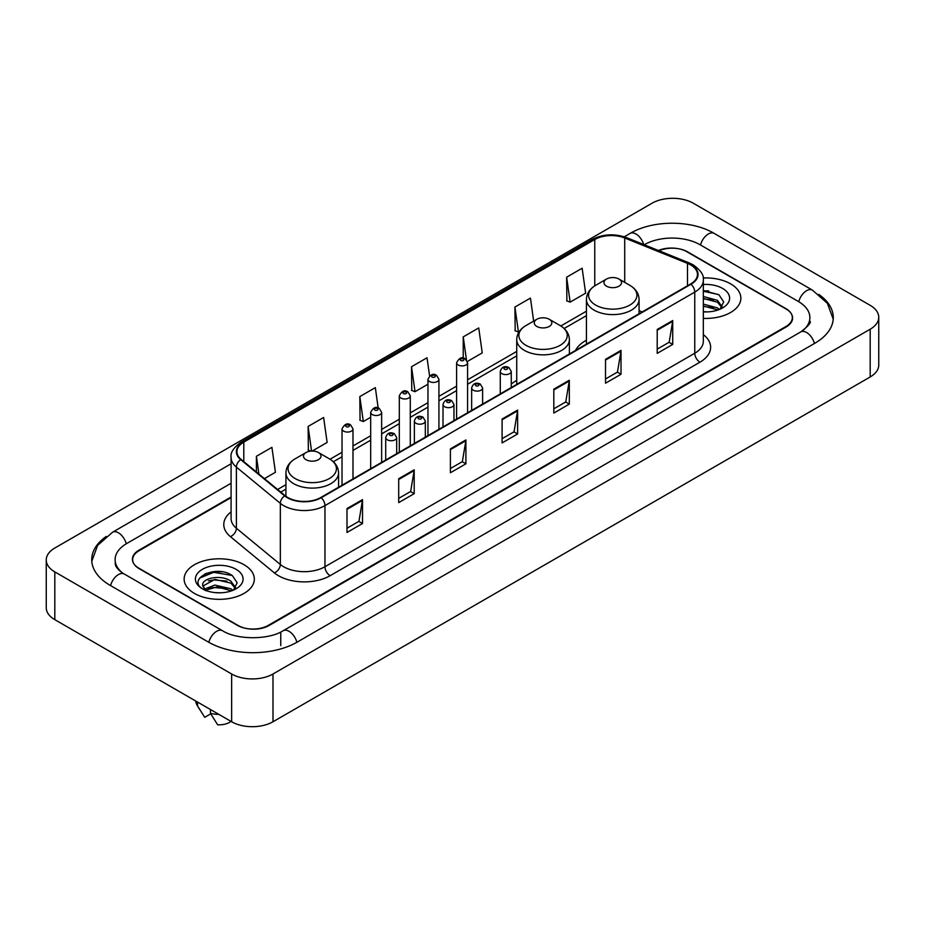 <?xml version="1.0" encoding="UTF-8"?>
<svg xmlns="http://www.w3.org/2000/svg" width="925" height="925" viewBox="0 0 925 925"><rect width="100%" height="100%" fill="white"/><g stroke="black" fill="none" stroke-linecap="round" stroke-linejoin="round"><path stroke-width="1.39" d="M516.728 380.464A38.758 22.373 0 0 0 511.259 384.095M586.427 340.227A38.758 22.373 0 0 0 575.523 350.448M231.088 497.592L139.097 550.71A21.934 12.661 0 0 0 132.668 559.66A21.934 12.661 0 0 0 139.097 568.621L237.332 625.335A21.934 12.661 0 0 0 268.354 625.335L785.903 326.525A21.934 12.661 0 0 0 792.332 317.576A21.934 12.661 0 0 0 785.903 308.615L687.668 251.901A21.934 12.661 0 0 0 658.993 250.721M802.588 330.78A39.486 22.801 0 0 0 809.884 317.576A39.486 22.801 0 0 0 798.31 301.458L700.075 244.743A39.486 22.801 0 0 0 644.239 244.743L644.216 244.755M231.088 483.266L126.69 543.542A39.486 22.801 0 0 0 115.116 559.66A39.486 22.801 0 0 0 122.412 572.864M231.643 673.99A29.253 16.881 0 0 0 273.002 673.99L870.182 329.219A29.253 16.881 0 0 0 878.75 317.275A29.253 16.881 0 0 0 870.182 305.331L693.357 203.246A29.253 16.881 0 0 0 651.998 203.246L54.818 548.028A29.253 16.881 0 0 0 46.25 559.96A29.253 16.881 0 0 0 54.818 571.904L231.643 673.99L231.643 721.754A29.253 16.881 0 0 0 273.002 721.754L870.182 376.972A29.253 16.881 0 0 0 878.75 365.04L878.75 317.275M46.25 559.96L46.25 607.725A29.253 16.881 0 0 0 54.818 619.669L231.643 721.754M106.259 536.442A62.888 36.306 0 0 0 91.725 559.66A62.888 36.306 0 0 0 110.144 585.34L208.379 642.054A62.888 36.306 0 0 0 297.307 642.054L814.856 343.244A62.888 36.306 0 0 0 833.275 317.576A62.888 36.306 0 0 0 818.741 294.358M222.162 571.823A29.253 16.881 0 0 0 205.038 573.858M708.689 290.924A29.253 16.881 0 0 0 703.324 290.901M730.588 283.848A35.092 20.269 0 0 0 703.15 277.963A35.092 20.269 0 0 1 730.588 283.848A35.092 20.269 0 0 1 740.867 298.174A35.092 20.269 0 0 0 730.588 283.848M244.05 564.736A35.092 20.269 0 0 0 205.801 560.342A35.092 20.269 0 0 0 184.133 579.062A35.092 20.269 0 0 0 194.412 593.399A35.092 20.269 0 0 0 232.661 597.793A35.092 20.269 0 0 0 254.329 579.062A35.092 20.269 0 0 0 244.05 564.736A35.092 20.269 0 0 0 205.801 560.342A35.092 20.269 0 0 0 184.133 579.062A35.092 20.269 0 0 0 194.412 593.399A35.092 20.269 0 0 0 232.661 597.793A35.092 20.269 0 0 0 254.329 579.062A35.092 20.269 0 0 0 244.05 564.736M690.617 264.885A23.402 13.505 180 0 1 697.473 274.436A23.402 13.505 180 0 1 690.617 283.987L320.836 497.488A23.402 13.505 180 0 1 285.12 495.684L241.171 459.447A23.402 13.505 180 0 1 236.939 451.689A23.402 13.505 180 0 1 243.795 442.138L594.763 239.517A23.402 13.505 180 0 1 624.722 238.002L687.495 263.371A23.402 13.505 180 0 1 690.617 264.885M691.033 264.642A23.981 13.852 0 0 0 687.83 263.093L625.057 237.725A23.981 13.852 0 0 0 594.347 239.274L243.379 441.907A23.981 13.852 0 0 0 240.697 459.632L284.646 495.869A23.981 13.852 0 0 0 321.241 497.719L691.033 284.229A23.981 13.852 0 0 0 691.033 264.642M346.991 508.588L346.991 532.465L362.507 523.515L362.507 499.639L346.991 508.588M346.991 528.233L358.946 521.33L362.438 500.425A5.851 3.376 -120 0 0 362.507 499.639M358.831 521.399L362.507 523.515M398.698 478.734L398.698 502.622L414.203 493.661L414.203 469.784L398.698 478.734M398.698 498.378L410.642 491.487L414.146 470.571A5.851 3.376 -120 0 0 414.203 469.784M410.538 491.545L414.203 493.661M450.406 448.891L450.406 472.767L465.911 463.818L465.911 439.93L450.406 448.891M450.406 468.536L462.35 461.633L465.853 440.728A5.851 3.376 -120 0 0 465.911 439.93M462.246 461.691L465.911 463.818M657.212 329.485L657.212 353.362L672.729 344.412L672.729 320.524L657.212 329.485M657.212 349.13L669.168 342.227L672.66 321.322A5.851 3.376 -120 0 0 672.729 320.524M669.053 342.296L672.729 344.412M605.517 359.339L605.517 383.216L621.022 374.255L621.022 350.378L605.517 359.339M605.517 378.984L617.461 372.081L620.964 351.176A5.851 3.376 -120 0 0 621.022 350.378M617.357 372.139L621.022 374.255M553.809 389.182L553.809 413.07L569.314 404.109L569.314 380.233L553.809 389.182M553.809 408.827L565.753 401.936L569.257 381.019A5.851 3.376 -120 0 0 569.314 380.233M565.649 401.993L569.314 404.109M502.102 419.037L502.102 442.913L517.618 433.964L517.618 410.087L502.102 419.037M502.102 438.681L514.057 431.778L517.549 410.873A5.851 3.376 -120 0 0 517.618 410.087M513.942 431.848L517.618 433.964M703.324 318.385A35.092 20.269 0 0 0 740.867 298.174A35.092 20.269 0 0 1 703.324 318.385M231.088 497.002L138.831 550.259A21.934 12.661 0 0 0 132.414 559.22A21.934 12.661 0 0 0 138.831 568.17L238.107 625.485A21.934 12.661 0 0 0 269.129 625.485L786.169 326.976A21.934 12.661 0 0 0 792.586 318.027A21.934 12.661 0 0 0 786.169 309.066L686.893 251.75A21.934 12.661 0 0 0 658.415 250.49M312.211 451.042L327.126 442.439L323.623 417.487L308.118 426.437L308.36 450.174M264.434 478.63L275.419 472.282L271.915 447.33L256.41 456.291L256.41 472.004M467.379 361.467L482.237 352.887L478.734 327.936L463.228 336.885L463.228 358.125M533.667 321.114L530.441 298.081L514.924 307.031L515.179 330.768M566.632 277.188L570.135 302.14L585.641 293.179L582.137 268.227L566.632 277.188L566.886 300.926M378.175 407.948L375.33 387.633L359.813 396.594L360.068 420.32M429.57 375.885L427.026 357.778L411.521 366.739L411.775 390.477M411.521 366.739L415.024 391.691L427.963 384.222M415.024 391.691L411.521 390.385M463.228 336.885L466.443 359.825M514.924 307.031L518.428 331.983L519.376 331.439M518.428 331.983L514.924 330.676M570.135 302.14L566.632 300.833M359.813 396.594L363.317 421.546L370.671 417.291M363.317 421.546L359.813 420.228M310.858 451.111L308.118 450.082M308.118 426.437L311.563 451.065M256.41 456.291L258.907 474.062M703.324 311.667L707.347 311.91M703.324 304.094L717.453 307.921L719.384 309.47M703.324 305.99L717.453 309.817M703.324 296.509L717.453 300.336L722.205 306.892M703.324 298.428L717.453 302.221L721.824 307.389M703.324 311.864A23.842 13.759 0 0 0 722.622 307.909A23.842 13.759 0 0 0 722.622 288.438A23.842 13.759 0 0 0 703.324 284.484M719.951 309.239L723.685 301.897L718.956 294.786L703.324 290.519M703.324 291.248L718.644 294.566M703.324 298.833L713.476 300.174M703.324 306.418L713.452 307.748M606.546 286.195A8.776 5.064 0 0 0 618.952 286.195A8.776 5.064 0 0 0 618.952 279.038L629.844 285.328A24.177 13.956 0 0 0 629.844 285.328A24.177 13.956 0 0 1 629.844 305.065A24.177 13.956 0 0 1 595.654 305.065A24.177 13.956 0 0 1 595.654 285.328C589.699 288.866 586.623 293.56 586.427 299.422A26.328 15.193 0 0 0 594.139 310.164A26.328 15.193 0 0 0 622.826 313.459A26.328 15.193 0 0 0 639.071 299.422C638.874 293.56 635.81 288.866 629.856 285.328L618.952 279.038A8.776 5.064 0 0 0 606.546 279.038A8.776 5.064 0 0 0 606.546 286.195M536.847 326.444A8.776 5.064 0 0 0 549.253 326.444A8.776 5.064 0 0 0 549.253 319.275L560.157 325.565A24.177 13.956 0 0 1 560.157 345.314A24.177 13.956 0 0 1 525.955 345.314A24.177 13.956 0 0 1 525.955 325.565C520 329.103 516.925 333.798 516.728 339.66A26.328 15.193 0 0 0 524.44 350.402A26.328 15.193 0 0 0 553.127 353.697A26.328 15.193 0 0 0 569.372 339.66C569.187 333.798 566.112 329.103 560.157 325.565L549.253 319.275A8.776 5.064 0 0 0 536.847 319.275A8.776 5.064 0 0 0 536.847 326.444M306.048 459.69A8.776 5.064 0 0 0 318.454 459.69A8.776 5.064 0 0 0 318.454 452.533L329.346 458.823A24.177 13.956 0 0 1 329.346 478.56A24.177 13.956 0 0 1 295.156 478.56A24.177 13.956 0 0 1 295.144 458.823C289.19 462.361 286.126 467.056 285.929 472.918A26.328 15.193 0 0 0 293.641 483.659A26.328 15.193 0 0 0 322.328 486.955A26.328 15.193 0 0 0 338.573 472.918C338.377 467.056 335.301 462.361 329.346 458.823L318.454 452.533A8.776 5.064 0 0 0 306.048 452.533A8.776 5.064 0 0 0 306.048 459.69M215.236 592.636L220.809 592.798M204.309 589.144L214.958 585.074L230.926 588.809L232.857 590.37M205.096 590.323L217.248 586.889L230.926 590.705M202.702 585.132L205.442 590.289M202.725 585.594C201.037 578.264 221.156 573.939 230.926 581.235L235.667 587.791M202.806 586.08L214.924 579.408L230.926 583.12L235.297 588.277M233.424 590.127L237.158 582.796L232.429 575.674C215.698 563.649 185.971 579.501 203.142 589.213L203.997 589.734M236.095 569.337A23.842 13.759 0 0 0 202.378 569.337A23.842 13.759 0 0 0 202.378 588.797A23.842 13.759 0 0 0 236.095 588.797A23.842 13.759 0 0 0 236.095 569.337M195.834 701.081A23.402 13.505 0 0 0 197.117 705.266A23.402 13.505 0 0 0 197.545 705.925L204.702 717.314L210.727 713.834M197.545 705.925L197.545 702.063M205.801 590.774L202.783 585.964M210.472 709.533L210.472 713.383L217.629 724.772A14.627 8.441 0 0 0 231.007 721.384M210.472 713.383A23.402 13.505 0 0 0 218.843 714.366M199.65 578.067L213.652 572.321L232.106 575.466M208.403 580.854L213.652 579.906L226.949 581.073M208.333 588.462L213.652 587.491L226.926 588.647M296.867 642.308A11.701 6.752 -120 0 0 283.189 630.723C268.793 640.031 236.881 640.031 222.497 630.723L124.262 574.009C123.094 573.581 117.394 569.696 115.602 565.58L115.116 563.244M208.819 642.308A11.701 6.752 -60 0 1 216.647 631.301A11.701 6.752 -60 0 1 222.497 630.723M110.584 585.594A11.701 6.752 -60 0 1 118.412 574.587A11.701 6.752 -60 0 1 124.262 574.009M91.783 561.313L97.611 545.403L112.561 532.222A11.701 6.752 60 0 1 126.251 543.808M624.271 236.788L630.122 233.412A11.701 6.752 60 0 1 643.673 244.535M630.122 233.412C652.934 219.838 691.38 219.838 714.204 233.412A11.701 6.752 120 0 0 700.514 244.986M714.204 233.412L812.439 290.126A11.701 6.752 120 0 0 798.749 301.712M814.416 343.499A11.701 6.752 -120 0 0 800.738 331.925L283.189 630.723M273.002 721.754L273.002 673.99M54.818 619.669L54.818 571.904M870.182 376.972L870.182 329.219M280.761 645.638L280.761 632.503M703.324 334.607A36.561 21.113 180 0 1 699.924 362.195L330.144 575.697A7.308 4.22 60 0 1 324.964 566.736L694.756 353.246A29.253 16.881 0 0 0 703.324 341.302L703.324 280.171A29.253 16.881 180 0 1 694.756 292.115A7.308 4.22 -120 0 0 691.033 284.229M330.144 575.697A36.561 21.113 180 0 1 278.437 575.697A36.561 21.113 180 0 1 274.343 572.876L230.394 536.639A36.561 21.113 180 0 1 231.088 511.86M283.605 566.736A29.253 16.881 0 0 0 324.964 566.736L324.964 505.605A29.253 16.881 180 0 1 280.333 503.35L236.384 467.113A29.253 16.881 180 0 1 231.088 457.424L231.088 518.555A29.253 16.881 0 0 0 236.384 528.244L280.333 564.481A29.253 16.881 0 0 0 283.605 566.736M703.324 280.171C704.295 275.604 700.93 270.505 693.241 264.885L689.391 263.012A7.308 3.422 112 0 0 687.83 263.093M689.391 263.012L626.63 237.644C614.512 233.354 603.019 233.979 592.139 239.506A7.308 4.22 60 0 1 594.347 239.274M243.379 441.907A7.308 4.22 -120 0 0 241.171 442.138C233.574 447.596 230.221 452.695 231.088 457.424M240.697 459.632A7.308 4.891 129.5 0 0 236.384 467.113L236.384 528.244A7.308 4.891 -50.5 0 1 230.394 536.639M626.63 237.644A7.308 3.422 112 0 0 625.057 237.725M284.646 495.869A7.308 4.891 129.5 0 0 280.333 503.35L280.333 564.481A7.308 4.891 -50.5 0 1 274.343 572.876M321.241 497.719A7.308 4.22 60 0 1 324.964 505.605L694.756 292.115L694.756 353.246A7.308 4.22 60 0 0 699.924 362.195M243.795 442.138L243.795 461.598M687.495 263.371L687.495 285.79M624.722 238.002L624.722 282.368M642.216 311.933L639.071 310.661M594.763 239.517L594.763 285.871M586.427 311.193L560.827 325.97M516.728 351.431L467.576 379.805M456.603 386.141L438.924 396.351M427.963 402.676L410.284 412.885M399.311 419.222L381.643 429.42M370.671 435.756L352.992 445.966M342.03 452.29L330.028 459.228M285.929 484.677L277.604 489.487M502.102 419.788L517.549 410.873M553.809 389.945L569.257 381.019M605.517 360.091L620.964 351.176M657.212 330.237L672.66 321.322M450.406 449.642L465.853 440.728M398.698 479.497L414.146 470.571M346.991 509.351L362.438 500.425M501.893 373.665A5.481 3.168 180 0 1 500.286 371.422C501.697 366.924 504.564 365.618 508.9 367.514L511.259 371.422A5.481 3.168 180 0 1 507.871 374.347A5.481 3.168 180 0 1 501.893 373.665M507.073 367.688A1.827 1.052 0 0 0 504.483 367.688A1.827 1.052 0 0 0 504.483 369.191A1.827 1.052 0 0 0 507.073 369.191A1.827 1.052 0 0 0 507.073 367.688M473.253 390.2A5.481 3.168 180 0 1 471.646 387.957C473.045 383.459 475.913 382.152 480.248 384.048L482.619 387.957A5.481 3.168 180 0 1 479.231 390.882A5.481 3.168 180 0 1 473.253 390.2M478.422 384.233A1.827 1.052 0 0 0 475.843 384.233A1.827 1.052 0 0 0 475.843 385.725A1.827 1.052 0 0 0 478.422 385.725A1.827 1.052 0 0 0 478.422 384.233M444.613 406.734A5.481 3.168 180 0 1 443.006 404.502C444.405 400.005 447.272 398.698 451.608 400.583L453.967 404.502A5.481 3.168 180 0 1 450.591 407.428A5.481 3.168 180 0 1 444.613 406.734M449.781 400.768A1.827 1.052 0 0 0 447.191 400.768A1.827 1.052 0 0 0 447.191 402.259A1.827 1.052 0 0 0 449.781 402.259A1.827 1.052 0 0 0 449.781 400.768M415.961 423.28A5.481 3.168 180 0 1 414.365 421.037C415.764 416.539 418.632 415.233 422.968 417.129L425.327 421.037A5.481 3.168 180 0 1 421.939 423.962A5.481 3.168 180 0 1 415.961 423.28M421.141 417.302A1.827 1.052 0 0 0 418.551 417.302A1.827 1.052 0 0 0 418.551 418.794A1.827 1.052 0 0 0 421.141 418.794A1.827 1.052 0 0 0 421.141 417.302M387.321 439.814A5.481 3.168 180 0 1 385.713 437.571C387.113 433.073 389.992 431.767 394.316 433.663L396.686 437.571A5.481 3.168 180 0 1 393.298 440.497A5.481 3.168 180 0 1 387.321 439.814M392.489 433.837A1.827 1.052 0 0 0 389.911 433.837A1.827 1.052 0 0 0 389.911 435.34A1.827 1.052 0 0 0 392.489 435.34A1.827 1.052 0 0 0 392.489 433.837M467.576 412.77L467.576 362.739A5.481 3.168 180 0 1 464.188 365.664A5.481 3.168 180 0 1 458.21 364.982A5.481 3.168 180 0 1 456.603 362.739L456.603 419.094M460.789 360.496A1.827 1.052 0 0 0 463.379 360.496A1.827 1.052 0 0 0 463.379 359.004A1.827 1.052 0 0 0 460.789 359.004A1.827 1.052 0 0 0 460.789 360.496M438.924 429.304L438.924 379.273A5.481 3.168 180 0 1 435.536 382.198A5.481 3.168 180 0 1 429.57 381.516A5.481 3.168 180 0 1 427.963 379.273L427.963 435.64M432.148 377.042A1.827 1.052 0 0 0 434.738 377.042A1.827 1.052 0 0 0 434.738 375.538A1.827 1.052 0 0 0 432.148 375.538A1.827 1.052 0 0 0 432.148 377.042M410.284 445.838L410.284 395.808A5.481 3.168 180 0 1 406.896 398.733A5.481 3.168 180 0 1 400.918 398.051A5.481 3.168 180 0 1 399.311 395.808L399.311 452.175M403.508 393.576A1.827 1.052 0 0 0 406.087 393.576A1.827 1.052 0 0 0 406.087 392.084A1.827 1.052 0 0 0 403.508 392.084A1.827 1.052 0 0 0 403.508 393.576M381.643 462.373L381.643 412.353A5.481 3.168 180 0 1 378.256 415.279A5.481 3.168 180 0 1 372.278 414.585A5.481 3.168 180 0 1 370.671 412.353L370.671 468.709M374.868 410.11A1.827 1.052 0 0 0 377.446 410.11A1.827 1.052 0 0 0 377.446 408.619A1.827 1.052 0 0 0 374.868 408.619A1.827 1.052 0 0 0 374.868 410.11M352.992 478.919L352.992 428.888A5.481 3.168 180 0 1 349.615 431.813A5.481 3.168 180 0 1 343.637 431.131A5.481 3.168 180 0 1 342.03 428.888L342.03 485.243M346.216 426.645A1.827 1.052 0 0 0 348.806 426.645A1.827 1.052 0 0 0 348.806 425.153A1.827 1.052 0 0 0 346.216 425.153A1.827 1.052 0 0 0 346.216 426.645M112.561 532.222L231.088 463.783M833.217 319.217L827.389 303.308L812.439 290.126M809.884 321.16C811.514 322.339 808.462 325.924 800.738 331.925M592.139 239.506L241.171 442.138M586.427 315.645L564.169 328.491M516.728 355.882L467.576 384.257M456.603 390.593L438.924 400.803M427.963 407.127L410.284 417.337M399.311 423.673L381.643 433.871M370.671 440.208L352.992 450.417M342.03 456.742L333.358 461.748M285.929 489.128L280.784 492.1M639.071 313.748L639.071 299.422M586.427 344.146L586.427 299.422M606.546 279.038L595.654 285.328M569.372 353.986L569.372 339.66M516.728 384.384L516.728 339.66M536.847 319.275L525.955 325.565M338.573 487.244L338.573 472.918M285.929 496.309L285.929 472.918M306.048 452.533L295.144 458.823M199.488 709.244L197.117 705.266M500.286 393.877L500.286 371.422M511.259 387.54L511.259 371.422M471.646 410.411L471.646 387.957M482.619 404.075L482.619 387.957M443.006 426.945L443.006 404.502M453.967 420.621L453.967 404.502M414.365 443.491L414.365 421.037M425.327 437.155L425.327 421.037M385.713 460.026L385.713 437.571M396.686 453.689L396.686 437.571M467.576 362.739L465.206 358.819C462.026 356.53 459.158 357.836 456.603 362.739M438.924 379.273L436.565 375.365C433.386 373.064 430.518 374.371 427.963 379.273M410.284 395.808L407.925 391.899C404.734 389.598 401.866 390.905 399.311 395.808M381.643 412.353L379.273 408.434C376.093 406.144 373.226 407.439 370.671 412.353M352.992 428.888L350.633 424.98C347.453 422.679 344.586 423.985 342.03 428.888"/></g></svg>
